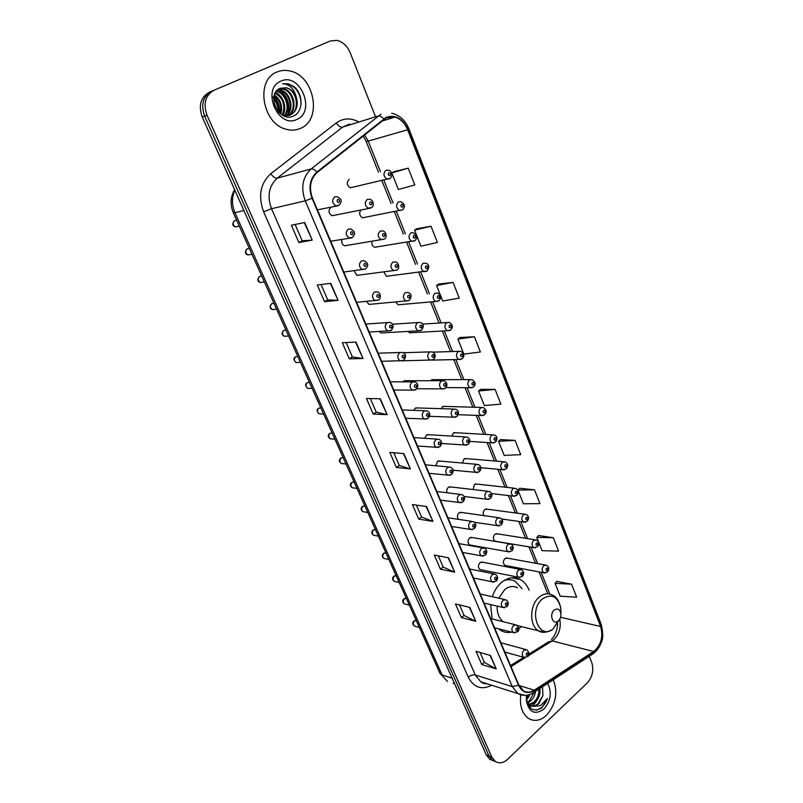 <?xml version="1.0" encoding="UTF-8"?>
<svg xmlns="http://www.w3.org/2000/svg" width="803" height="803" viewBox="0 0 803 803"><rect width="100%" height="100%" fill="white"/><g stroke="black" fill="none" stroke-linecap="round" stroke-linejoin="round"><path stroke-width="1.2" d="M529.087 590.205C527.139 585.307 524.239 581.753 520.384 579.565C514.211 576.424 507.958 577.337 501.614 582.326C497.438 585.889 494.327 590.687 492.299 596.719M490.613 604.609L492.088 618.942M498.502 628.799L500.701 630.375C504.083 632.342 507.687 632.935 511.531 632.152M518.698 628.849L521.388 626.581M341.968 239.555C341.285 242.466 342.148 244.554 344.547 245.818L347.458 245.337M354.163 270.842L356.873 275.369L359.654 275.017M366.6 301.446L369.009 304.417L371.648 304.176M379.247 331.488L380.933 332.964L418.122 330.866C415.091 328.347 414.89 325.606 417.53 322.625L420.18 322.394C423.673 323.689 424.155 326.259 421.635 330.113L418.122 330.866L420.882 330.585M441.791 380.722L404.24 380.722L406.469 380.722L403.789 380.963L402.875 381.847M453.554 409.048L415.834 407.894L417.921 407.954L415.221 408.215L413.706 410.353M465.098 436.902L427.226 434.624L429.193 434.734L426.463 435.005L424.737 438.318M476.45 464.285L438.438 460.922L440.265 461.083L437.525 461.364L435.858 465.77M487.592 491.215L449.449 486.799L451.166 486.989L448.405 487.301C446.829 488.736 446.368 490.553 447.03 492.771M498.543 517.694L460.28 512.264L461.876 512.485L459.105 512.806C457.178 514.843 456.947 517.022 458.413 519.35M509.303 543.731L470.919 537.317L472.415 537.568L469.645 537.91C467.476 540.529 467.487 542.888 469.665 544.976L508.028 551.711C505.82 549.533 505.81 547.084 508.008 544.354L510.818 543.982C513.619 545.769 513.98 548.078 511.892 550.918L508.028 551.711L509.734 551.922M519.882 569.347L481.388 561.99L482.784 562.251L480.003 562.612C477.885 565.212 477.885 567.54 479.983 569.598L481.358 569.869M330.946 207.325C328.096 210.376 328.447 213.176 332 215.746L335.032 215.114M470.036 379.628L432.014 379.668L434.092 379.668L431.552 379.919L430.719 380.722M372.01 241.472C371.548 244.253 372.421 246.19 374.62 247.294L377.31 246.862M481.318 407.442L443.166 406.368L445.113 406.428L442.553 406.689L441.118 408.667M360.758 210.125C358.901 213.317 359.503 215.877 362.575 217.804L365.375 217.252M408.004 331.438L409.6 332.803L447.311 330.746C444.35 328.297 444.149 325.586 446.709 322.635L449.218 322.404C452.802 324.663 453.304 327.182 450.714 329.973L447.311 330.746L449.851 330.505M383.834 272.046L386.474 276.282L389.043 275.961M395.819 301.998L398.137 304.779L435.678 301.486C432.596 298.987 432.355 296.247 434.975 293.256L437.434 293.025C441.118 295.213 441.64 297.772 439.01 300.724L435.678 301.486L438.328 301.155M492.41 434.804L454.127 432.636L455.963 432.747L453.374 433.028L451.718 436.099M503.31 461.705L464.907 458.493L466.623 458.643L464.024 458.935L462.377 463.04M514.02 488.164L475.506 483.938L477.112 484.119L474.493 484.43L473.067 489.529M524.55 514.191L485.925 508.992L487.441 509.192L484.811 509.524C483.065 511.3 482.754 513.328 483.868 515.606M534.888 539.797L496.184 533.644L497.589 533.875L494.959 534.216C492.851 536.816 492.871 539.144 495.019 541.192L533.704 547.646C531.536 545.528 531.526 543.109 533.654 540.399L536.324 540.028C539.154 541.704 539.526 543.972 537.458 546.833L533.704 547.646L535.31 547.847M545.066 564.991L506.271 557.924L507.586 558.165L504.946 558.527C502.889 561.106 502.889 563.405 504.957 565.412L506.271 565.663M349.154 179.39C346.334 182.462 346.725 185.262 350.319 187.792L353.22 187.109M211.621 91.261L209.312 92.245C200.62 97.263 198.271 105.524 202.266 117.037L486.257 754.85L489.73 759.226L492.801 760.531M211.691 91.231C202.968 96.26 200.609 104.551 204.624 116.104L489.007 755.924L492.48 760.311L495.561 761.625L492.48 760.311L489.007 755.924L204.624 116.104C200.609 104.551 202.968 96.26 211.691 91.231L214.08 90.217C205.337 95.256 202.978 103.577 206.993 115.17L491.767 757.008L495.24 761.405C499.195 763.834 503.3 763.151 507.546 759.357L587.244 682.951C592.514 676.929 593.999 670.063 591.691 662.375L589.261 656.252M277.105 71.959C254.842 79.868 262.4 124.395 286.591 129.343C291.599 130.648 296.307 130.297 300.693 128.279C322.716 119.517 314.304 75.07 289.522 70.885C285.165 69.951 281.02 70.313 277.105 71.959C254.842 79.868 262.4 124.395 286.591 129.343C291.599 130.648 296.307 130.297 300.693 128.279C322.716 119.517 314.304 75.07 289.522 70.885C285.165 69.951 281.02 70.313 277.105 71.959M520.776 694.936C519.521 705.817 522.08 713.646 528.454 718.414C534.356 721.817 540.369 720.783 546.482 715.292C555.897 704.382 558.155 692.537 553.257 679.76C558.155 692.537 555.897 704.382 546.482 715.292C540.369 720.783 534.356 721.817 528.454 718.414C522.08 713.646 519.521 705.817 520.776 694.936M386.313 117.84L394.996 117.097C400.677 118.874 404.903 123.1 407.663 129.765L600.644 626.511C603.404 636.789 601.076 645.12 593.658 651.494L534.246 690.209C530.381 692.608 526.718 692.748 523.255 690.64L518.798 685.019L312.447 198.09C308.733 187.531 310.299 178.989 317.165 172.484L386.313 117.84M386.123 117.368L316.894 172.043C309.858 178.708 308.242 187.46 312.066 198.291L518.507 685.29C522.261 692.557 527.541 694.324 534.346 690.6L593.748 651.875C601.347 645.341 603.736 636.799 600.905 626.27L408.014 129.584C402.674 118.382 395.377 114.307 386.123 117.368M571.555 584.183L555.064 583.339L560.193 596.207L576.674 597.201L571.555 584.183L556.78 581.402M553.307 537.699L536.795 537.418L542.075 550.677L558.577 551.119L553.307 537.699L538.572 535.551M534.497 489.79L517.975 490.101L523.405 503.772L539.937 503.632L534.497 489.79L519.812 488.294M515.104 440.375L498.563 441.329L504.174 455.411L520.705 454.649L515.104 440.375L500.47 439.592M408.225 168.158L391.784 172.946L398.358 189.488L414.82 184.951L408.225 168.158L394.072 171.641M431.03 226.235L414.549 230.16L420.913 246.16L437.404 242.476L431.03 226.235L416.757 228.755M453.083 282.415L436.571 285.517L442.734 301.005L459.246 298.124L453.083 282.415L438.699 284.021M474.422 336.768L457.891 339.107L463.863 354.113L480.395 351.975L474.422 336.768L459.948 337.521M495.09 389.395L478.548 391.021L484.329 405.555L500.871 404.13L495.09 389.395L480.525 389.355M375.242 115.983L350.188 52.747C347.237 45.891 342.771 41.756 336.778 40.351L330.214 41.023L214.08 90.217M454.699 572.137L440.415 569.166L434.303 555.044L448.556 557.804L454.699 572.137L448.114 557.714M475.788 621.281L461.414 617.607L455.482 603.926L469.835 607.399L475.788 621.281L469.394 607.299M496.214 668.879L481.75 664.553L476.008 651.293L490.442 655.439L496.214 668.879L490.011 655.308M387.116 414.629L373.214 414.077L366.459 398.489L380.321 398.78L387.116 414.629L379.899 398.77M363.026 358.479L349.285 358.841L342.299 342.72L355.99 342.068L363.026 358.479L355.568 342.088M338.083 300.342L324.522 301.697L317.295 284.995L330.796 283.349L338.083 300.342L330.384 283.399M312.237 240.107L298.887 242.526L291.389 225.231L304.688 222.501L312.237 240.107L304.277 222.592M432.917 521.368L418.744 519.15L412.421 504.555L426.564 506.552L432.917 521.368L426.132 506.492M410.403 468.892L396.361 467.476L389.826 452.4L403.829 453.575L410.403 468.892L403.407 453.534M396.361 467.476L399.252 465.429M393.761 452.731L399.272 465.479L409.962 468.801M418.744 519.15L421.555 517.042M416.396 505.117L421.575 517.092L432.466 521.247M298.887 242.526L302.169 240.77M295.123 224.469L302.179 240.79L311.825 240.167M324.522 301.697L327.704 299.86L337.661 300.352M349.285 358.841L352.366 356.933M346.143 342.54L352.376 356.964L362.595 358.459M373.214 414.077L376.195 412.09M370.354 398.569L376.216 412.13L386.685 414.569M481.75 664.553L484.319 662.294M480.064 652.458L484.339 662.365L495.752 668.688M461.414 617.607L464.054 615.399M459.517 604.9L464.074 615.459L475.326 621.11M440.415 569.166L443.136 567.008M438.308 555.817L443.166 567.059L454.247 571.997M478.548 391.021L480.636 389.264M457.891 339.107L460.059 337.441M436.571 285.517L438.809 283.941M414.549 230.16L416.867 228.674M391.784 172.946L394.203 171.571M498.563 441.329L500.57 439.492M517.975 490.101L519.912 488.204M536.795 537.418L538.672 535.45M555.064 583.339L556.87 581.302M327.714 299.88L321.08 284.533M296.197 96.872C294.018 91.994 290.716 88.962 286.3 87.758L280.257 88.27C265.462 93.57 278.862 123.26 293.125 116.154C303.614 112.44 303.474 93.469 293.527 86.282L288.066 83.773L282.546 83.763C289.311 84.054 293.858 88.43 296.197 96.872C298.626 105.183 296.749 111.215 290.556 114.949L282.716 115.23C287.705 108.034 283.168 95.095 275.319 92.676M280.257 88.27L286.039 87.858C297.18 90.077 300.563 111.065 289.763 115.23L289.351 115.401M274.425 104.52L275.027 106.247M272.388 96.721C277.286 100.847 279.303 106.227 278.43 112.842M273.693 98.879C276.704 102.413 278.119 106.508 277.928 111.175M274.375 94.854C280.759 99.632 282.907 106.016 280.829 113.996M274.184 95.517C279.926 100.134 281.963 106.167 280.307 113.584M275.068 93.168C283.329 98.237 285.727 105.514 282.275 114.98M276.473 91L277.467 91.201C286.541 93.078 291.539 108.646 284.623 115.702M276.162 91.381L276.694 91.502C285.587 93.339 290.656 108.405 284.162 115.622M277.778 89.705L280.558 89.996C290.415 92.004 294.982 109.66 286.42 115.843M277.436 89.996L279.785 90.297C289.441 92.275 294.139 109.399 285.978 115.833M279.243 88.731L283.68 88.782C294.37 90.92 298.224 110.784 288.126 115.692M278.862 88.942L282.897 89.083C293.376 91.191 297.431 110.493 287.705 115.752M280.94 81.113C260.814 88.832 278.119 129.383 296.959 119.366C316.382 111.557 300.091 71.899 280.94 81.113M282.546 83.763L287.875 83.853C296.177 86.854 300.583 93.499 301.095 103.808M273.883 96.932C277.848 101.459 279.655 106.719 279.314 112.691M279.755 90.287C287.504 96.099 290.234 103.868 287.976 113.574M273.964 96.48C278.239 101.188 280.137 106.699 279.645 113.012M558.436 620.789C560.343 618.882 561.156 616.433 560.875 613.452C559.721 609.106 557.483 607.991 554.15 610.119C548.961 614.355 552.785 625.276 557.995 621.151L558.436 620.789M517.513 587.776C513.278 585.598 508.992 586.23 504.665 589.663L498.814 598.185M522.101 588.74L515.285 581.372C511.752 579.465 507.988 579.204 504.003 580.579M510.798 579.846L505.88 579.515M497.137 606.135C496.977 613.171 499.034 618.37 503.29 621.733M535.541 691.333C534.979 695.408 533.252 698.73 530.381 701.28L527.591 702.936M534.266 692.156L529.287 700.929L527.18 702.294M539.807 688.542C540.56 693.983 538.883 698.7 534.768 702.685L529.418 704.883M528.816 704.873L527.892 704.753M538.843 689.165C539.215 694.324 537.488 698.71 533.664 702.334L528.936 704.482M528.314 704.522L527.772 704.522M526.497 695.288L526.387 698.931C528.474 709.3 533.573 712.321 541.704 708.005L547.375 698.52L540.449 705.686L533.041 706.299L538.693 703.95L542.938 695.589L538.08 703.759C534.979 706.178 531.927 706.58 528.946 704.954L527.441 703.749M533.041 706.299L530.05 705.315L526.256 700.296C528.856 712.412 534.728 715.343 543.892 709.109C550.838 700.798 552.083 692.236 547.636 683.433M529.99 694.444L526.437 699.523M528.535 694.896L526.356 698.158M526.467 695.288L526.387 698.931M542.938 695.589L542.497 686.786M547.375 698.52C545.066 704.994 541.342 708.858 536.193 710.123M537.488 699.564C535.37 703.348 532.66 705.837 529.358 707.031M529.036 696.311L526.507 700.075M202.266 117.037L206.993 115.17M486.257 754.85L491.767 757.008M234.857 190.231C231.655 197.387 231.696 204.875 234.968 212.695L243.911 210.557M439.893 673.205L447.442 681.426L439.893 673.205L233.342 212.795L234.968 212.695L442.122 674.952L452.129 678.194M454.618 683.785L453.123 683.293M593.658 651.494L552.143 640.894L554.02 639.459C559.289 633.979 561.207 627.243 559.771 619.264M528.354 655.76L552.143 640.894L548.308 641.988L528.946 654.074M407.663 129.765L368.216 141.087L364.492 134.824M518.507 685.29L512.264 686.575L305.24 200.86C300.583 187.671 302.55 177.031 311.142 168.921L380.953 114.187M349.536 124.063L342.59 127.135L277.256 178.156C268.875 185.945 266.957 196.133 271.524 208.72L475.296 675.022L480.766 681.767L486.608 683.624M383.704 118.894C381.726 116.606 379.829 115.652 378.012 116.033L342.59 127.135C340.402 127.456 338.294 126.061 336.256 122.969C342.901 118.182 350.108 117.67 357.887 121.444M491.677 685.24C481.619 690.299 473.8 687.589 468.229 677.12L263.655 211.841L271.524 208.72L305.24 200.86L312.066 198.291M524.891 695.388L517.794 693.531L512.264 686.575L475.296 675.022C472.977 674.56 470.618 675.253 468.229 677.12M534.346 690.6L533.905 692.397L532.78 693.109M263.655 211.841C257.924 196.133 260.313 183.425 270.822 173.709C273 176.871 275.138 178.356 277.256 178.156L311.142 168.921C312.899 168.63 314.816 169.674 316.894 172.043M593.748 651.875L593.236 653.652L592.102 654.395M600.905 626.27L601.216 624.423L408.928 128.861L408.014 129.584M270.822 173.709L336.256 122.969M534.246 690.209L519.009 685.501M510.999 666.61L525.313 657.667M600.644 626.511L560.564 617.276M549.874 594.11L541.132 572.288M537.659 563.636L531.074 547.204M527.631 538.642L520.846 521.709M517.443 513.237L510.457 495.792M507.084 487.401L499.888 469.454M496.555 461.143L489.147 442.664M485.845 434.433L478.227 415.432M474.954 407.262L467.125 387.739M463.873 379.638L455.823 359.563M452.601 351.523L444.33 330.906M441.128 322.916L432.646 301.747M429.454 293.788L420.782 272.167M417.53 264.067L408.707 242.064M405.405 233.814L396.421 211.41M393.058 203.018L383.904 180.213M380.481 171.661L368.216 141.087L366.128 141.388L363.157 135.888M560.926 613.853L560.825 608.182C557.724 596.308 551.581 593.236 542.396 598.968C527.962 610.551 538.693 640.583 552.966 629.15L559.872 618.952M560.875 613.452L560.825 608.182C559.079 600.654 556.198 596.288 552.203 595.073C547.927 592.845 543.601 593.517 539.225 597.091C529.468 604.85 529.127 625.898 538.652 630.877L545.257 632.192M510.056 579.676L507.305 578.883M389.325 178.928L387.076 179.119C383.402 176.449 383.011 173.518 385.892 170.326L388.11 170.146C392.878 171.139 392.506 176.69 390.037 178.396L350.319 187.792M388.833 172.765C387.819 174.452 388.2 175.415 389.987 175.636C391.001 173.95 390.619 172.986 388.833 172.765M402.494 209.894L399.543 210.537C396.04 207.907 395.688 205.026 398.499 201.894L400.787 201.704C404.923 204.062 405.535 206.762 402.614 209.804L362.575 217.804M401.43 204.353C400.426 206.04 400.807 206.983 402.554 207.174C403.558 205.478 403.176 204.534 401.43 204.353M414.659 240.86L411.798 241.392C408.436 238.812 408.135 235.982 410.875 232.9L413.234 232.699C417.199 235.098 417.781 237.758 414.96 240.649L374.62 247.294M413.796 235.369C412.812 237.066 413.184 237.989 414.9 238.14C415.884 236.443 415.522 235.52 413.796 235.369M426.604 271.273L423.843 271.705C420.621 269.166 420.35 266.385 423.03 263.344L425.449 263.133C429.193 264.147 429.746 266.757 427.096 270.952L386.474 276.282M425.941 265.833C424.978 267.529 425.339 268.433 427.025 268.553C427.999 266.857 427.638 265.944 425.941 265.833M437.876 295.755C436.922 297.451 437.274 298.345 438.94 298.425C439.893 296.729 439.542 295.835 437.876 295.755M449.6 325.155C448.656 326.851 449.007 327.734 450.644 327.785C451.577 326.078 451.236 325.205 449.6 325.155M461.173 359.332L458.754 359.493C455.913 357.084 455.743 354.424 458.232 351.513L460.781 351.262C464.285 353.601 464.766 356.08 462.217 358.72L458.754 359.493L432.476 360.095M461.113 354.043C460.189 355.749 460.531 356.602 462.147 356.622C463.07 354.916 462.719 354.063 461.113 354.043M472.305 387.668L469.996 387.759C467.276 385.39 467.125 382.77 469.564 379.889L472.144 379.628C475.567 382.057 476.028 384.507 473.519 386.966L469.996 387.759L446.006 387.578M472.435 382.429C471.522 384.135 471.863 384.978 473.449 384.968C474.352 383.262 474.021 382.419 472.435 382.429M483.245 415.512L481.057 415.532C478.437 413.214 478.317 410.634 480.706 407.783L483.306 407.502C486.638 409.972 487.09 412.381 484.631 414.739L481.057 415.532L458.202 414.699M483.557 410.333C482.663 412.039 482.994 412.872 484.55 412.832C485.454 411.126 485.112 410.293 483.557 410.333M493.996 442.885L491.938 442.844C489.418 440.566 489.328 438.016 491.647 435.206L494.277 434.905C497.418 436.35 497.84 438.739 495.551 442.051L491.938 442.844L469.785 441.409M494.497 437.765C493.614 439.472 493.935 440.295 495.471 440.215C496.354 438.518 496.033 437.695 494.497 437.765M504.575 469.795L502.638 469.705C500.209 467.466 500.139 464.957 502.417 462.167L505.057 461.845C508.108 463.391 508.52 465.74 506.291 468.902L502.638 469.705L480.907 467.707M505.248 464.736C504.384 466.443 504.706 467.246 506.211 467.145C507.074 465.439 506.763 464.636 505.248 464.736M514.984 496.244L513.157 496.113C510.828 493.915 510.778 491.436 512.997 488.676L515.656 488.344C518.628 489.93 519.029 492.249 516.851 495.31L513.157 496.113L491.566 493.574M515.827 491.255C514.964 492.972 515.285 493.755 516.771 493.634C517.624 491.928 517.313 491.135 515.827 491.255M525.222 522.261L523.516 522.091C521.267 519.932 521.237 517.483 523.415 514.753L526.075 514.392C528.976 516.048 529.368 518.336 527.24 521.277L523.516 522.091L501.684 518.979M526.226 517.343C525.383 519.049 525.694 519.832 527.149 519.671C527.993 517.965 527.681 517.192 526.226 517.343M536.454 542.999C535.621 544.705 535.922 545.468 537.368 545.287C538.201 543.581 537.89 542.818 536.454 542.999M545.227 573.011L543.731 572.79C541.644 570.702 541.644 568.323 543.721 565.633L546.401 565.232C549.162 566.958 549.533 569.207 547.505 571.967L543.731 572.79L504.957 565.412M546.512 568.233C545.699 569.939 546 570.692 547.415 570.491C548.228 568.785 547.937 568.032 546.512 568.233M367.262 199.435L369.681 199.254C373.505 199.867 374.63 206.11 371.488 207.535L368.326 208.238C364.703 205.538 364.341 202.607 367.262 199.435M371.387 204.815C372.431 203.089 372.04 202.135 370.213 201.934C369.169 203.661 369.561 204.624 371.387 204.815M370.785 208.057L332 215.746M380.17 231.083L382.66 230.893C386.474 231.465 387.257 237.849 384.376 239.013L381.104 239.736C377.641 237.086 377.33 234.195 380.17 231.083M384.215 239.123L344.547 245.818M384.266 236.423C385.289 234.697 384.908 233.753 383.121 233.593C382.098 235.329 382.479 236.273 384.266 236.423M392.848 262.149L395.397 261.949C399.111 262.42 399.723 268.844 397.023 269.928L393.661 270.661C390.348 268.051 390.077 265.211 392.848 262.149M396.662 270.169L356.873 275.369M396.913 267.459C397.917 265.733 397.545 264.799 395.789 264.679C394.775 266.415 395.156 267.339 396.913 267.459M405.304 292.653L407.904 292.443C411.507 293.697 412.019 296.317 409.44 300.292L405.997 301.035C402.825 298.475 402.594 295.675 405.304 292.653M408.888 300.653L369.009 304.417M409.329 297.933C410.323 296.207 409.952 295.293 408.225 295.203C407.231 296.939 407.603 297.853 409.329 297.933M421.535 327.865C422.498 326.128 422.137 325.235 420.441 325.185C419.467 326.921 419.828 327.815 421.535 327.865M429.535 352.055L432.225 351.814C435.627 353.792 436.089 356.321 433.62 359.413L430.037 360.176C427.126 357.706 426.965 354.996 429.535 352.055M433.51 357.265C434.463 355.528 434.112 354.655 432.436 354.635C431.482 356.371 431.833 357.245 433.51 357.265M432.666 359.985L402.815 360.798M441.339 380.973L444.059 380.722C447.371 382.76 447.813 385.249 445.394 388.2L441.75 388.973C438.96 386.544 438.819 383.874 441.339 380.973M445.284 386.153C446.227 384.416 445.876 383.553 444.23 383.563C443.286 385.299 443.637 386.163 445.284 386.153M444.25 388.873L416.877 388.742M452.932 409.389L455.682 409.118C458.854 410.644 459.286 413.103 456.957 416.496L453.263 417.269C450.583 414.88 450.473 412.26 452.932 409.389M456.847 414.529C457.77 412.792 457.429 411.949 455.813 411.989C454.879 413.726 455.231 414.579 456.847 414.529M455.632 417.239L429.555 416.325M464.325 437.314L467.095 437.023C470.187 438.599 470.598 441.028 468.32 444.3L464.586 445.073C462.016 442.744 461.926 440.154 464.325 437.314M468.209 442.423C469.123 440.686 468.781 439.853 467.195 439.924C466.282 441.67 466.623 442.503 468.209 442.423M466.814 445.113L441.59 443.487M475.527 464.756L478.307 464.455C481.338 466.111 481.73 468.5 479.491 471.632L475.717 472.415C473.248 470.116 473.178 467.567 475.527 464.756M479.381 469.835C480.284 468.099 479.943 467.276 478.377 467.386C477.484 469.123 477.815 469.946 479.381 469.835M477.815 472.515L453.103 470.217M486.538 491.737L489.338 491.416C492.269 493.082 492.651 495.451 490.472 498.502L486.668 499.295C484.289 497.037 484.239 494.518 486.538 491.737M490.362 496.786C491.245 495.049 490.924 494.246 489.378 494.377C488.495 496.113 488.826 496.916 490.362 496.786M488.625 499.436L464.114 496.485M497.358 518.266L500.169 517.925C503.039 519.671 503.401 522 501.273 524.931L497.428 525.724C495.14 523.506 495.12 521.027 497.358 518.266M501.162 523.285C502.036 521.538 501.714 520.756 500.189 520.906C499.325 522.653 499.647 523.446 501.162 523.285M499.265 525.905L474.412 522.261M511.782 549.332C512.635 547.596 512.324 546.823 510.828 547.004C509.965 548.74 510.286 549.523 511.782 549.332M518.477 570.01L521.288 569.618C524.028 571.445 524.369 573.733 522.331 576.474L518.447 577.267C516.319 575.139 516.329 572.72 518.477 570.01M522.221 574.958C523.064 573.222 522.753 572.459 521.288 572.669C520.434 574.406 520.745 575.169 522.221 574.958M520.043 577.518L479.983 569.598M235.781 220.423L234.627 220.684C232.378 222.953 232.659 225.041 235.45 226.948L237.959 226.406M334.731 196.876L337.29 196.705C340.853 198.923 343.011 200.338 339.087 205.166L335.815 205.849C332.071 203.069 331.709 200.077 334.731 196.876M338.936 202.366C340.01 200.609 339.609 199.626 337.712 199.425C336.628 201.182 337.029 202.165 338.936 202.366M338.414 205.678L317.436 209.854M248.669 248.518L247.244 248.779C245.056 251.008 245.296 253.065 247.966 254.952L250.375 254.531M348.221 229.186L350.851 229.016C354.354 231.154 356.261 232.83 352.527 237.317L349.154 238.009C345.581 235.279 345.27 232.338 348.221 229.186M352.387 234.647C353.44 232.88 353.039 231.916 351.182 231.756C350.118 233.522 350.52 234.486 352.387 234.647M351.824 237.839L330.736 241.231M261.346 276.182L259.66 276.423C257.532 278.611 257.733 280.638 260.292 282.495L262.591 282.184M361.45 260.905L364.15 260.724C367.633 263.003 369.29 264.548 365.726 268.864L362.253 269.577C358.841 266.887 358.58 264.006 361.45 260.905M365.526 269.005L343.794 272.056M365.576 266.325C366.63 264.558 366.228 263.615 364.401 263.494C363.357 265.261 363.749 266.205 365.576 266.325M273.803 303.414L271.886 303.614C269.798 305.772 269.979 307.77 272.418 309.597L274.606 309.386M374.439 292.041L377.189 291.84C381.315 292.543 380.863 299.529 378.685 299.85L375.121 300.563C371.869 297.933 371.638 295.092 374.439 292.041M378.273 300.121L356.622 302.329M378.534 297.421C379.568 295.655 379.177 294.731 377.38 294.641C376.346 296.407 376.737 297.341 378.534 297.421M286.009 330.224L283.901 330.374C281.863 332.492 282.014 334.46 284.362 336.266L286.43 336.146M387.187 322.605L389.987 322.394C393.55 323.82 394.022 326.45 391.402 330.274L387.769 330.997C384.647 328.407 384.456 325.606 387.187 322.605L365.827 324.041M390.78 330.675L369.229 332.071M391.252 327.955C392.265 326.189 391.884 325.275 390.117 325.225C389.104 326.992 389.485 327.905 391.252 327.955M297.833 356.532L295.735 356.713C293.747 358.8 293.868 360.738 296.116 362.514L298.064 362.474M399.713 352.617L402.554 352.397C405.997 353.892 406.448 356.472 403.889 360.145L400.185 360.878C397.204 358.339 397.043 355.588 399.713 352.617M403.748 357.937C404.742 356.161 404.371 355.267 402.624 355.247C401.63 357.024 402.002 357.917 403.748 357.937M403.056 360.657L381.616 361.3M309.446 382.419L307.378 382.629C305.431 384.687 305.541 386.604 307.7 388.361L309.526 388.371M412.009 382.098L414.88 381.857C418.222 383.412 418.644 385.952 416.155 389.485L412.391 390.228C409.54 387.739 409.41 385.028 412.009 382.098M416.014 387.377C416.988 385.601 416.627 384.727 414.92 384.737C413.936 386.514 414.298 387.397 416.014 387.377M415.111 390.107L393.791 390.027M320.879 407.904L318.841 408.145C316.944 410.182 317.024 412.059 319.092 413.796L320.809 413.866M424.084 411.056L426.985 410.795C430.187 412.421 430.599 414.92 428.21 418.313L424.385 419.056C421.645 416.616 421.545 413.946 424.084 411.056M428.059 416.295C429.023 414.529 428.661 413.665 426.985 413.706C426.022 415.482 426.383 416.345 428.059 416.295M426.955 419.025L405.756 418.263M332.131 432.998L330.133 433.259C328.266 435.276 328.327 437.133 330.324 438.829L331.93 438.95M435.949 439.502L438.88 439.231C441.991 440.887 442.383 443.356 440.044 446.639L436.18 447.391C433.55 444.992 433.479 442.363 435.949 439.502M439.903 444.711C440.847 442.935 440.496 442.092 438.839 442.162C437.896 443.939 438.247 444.792 439.903 444.711M438.589 447.432L417.51 446.006M343.212 457.7L341.245 457.991C339.418 459.989 339.468 461.815 341.385 463.492L342.881 463.642M447.612 467.446L450.553 467.155C453.595 468.902 453.966 471.341 451.667 474.473L447.773 475.225C445.243 472.877 445.193 470.277 447.612 467.446M451.527 472.626C452.46 470.849 452.119 470.016 450.493 470.126C449.56 471.903 449.901 472.736 451.527 472.626M450.031 475.326L429.073 473.298M354.133 482.021L352.186 482.352C350.399 484.319 350.429 486.126 352.276 487.772L353.671 487.963M459.075 494.919L462.026 494.608C464.967 496.354 465.328 498.763 463.1 501.825L459.165 502.588C456.736 500.279 456.706 497.719 459.075 494.919M462.96 500.058C463.873 498.292 463.532 497.469 461.936 497.609C461.022 499.386 461.364 500.199 462.96 500.058M461.273 502.748L440.445 500.118M364.883 505.98L362.956 506.332C361.209 508.279 361.23 510.066 363.006 511.692L364.301 511.902M470.337 521.91L473.298 521.579C476.169 523.405 476.52 525.784 474.332 528.715L470.367 529.478C468.039 527.21 468.019 524.69 470.337 521.91M474.192 527.029C475.095 525.252 474.764 524.449 473.188 524.61C472.284 526.387 472.616 527.19 474.192 527.029M472.335 529.679L451.627 526.507M375.463 529.578L373.576 529.96C371.859 531.887 371.869 533.654 373.586 535.25L374.79 535.471M481.409 548.449L484.37 548.098C487.19 549.995 487.531 552.344 485.373 555.144L481.388 555.917C479.14 553.699 479.15 551.209 481.409 548.449M485.233 553.528C486.126 551.761 485.795 550.968 484.249 551.159C483.356 552.936 483.687 553.729 485.233 553.528M483.215 556.158L462.618 552.454M385.892 552.825L384.035 553.227C382.348 555.144 382.338 556.891 383.995 558.466L385.119 558.697M492.289 574.546L495.25 574.165C498.001 576.062 498.332 578.391 496.234 581.141L492.219 581.914C490.061 579.736 490.081 577.277 492.289 574.546M496.093 579.595C496.967 577.819 496.645 577.036 495.12 577.257C494.246 579.033 494.568 579.816 496.093 579.595M493.925 582.185L473.439 577.969M396.17 575.731L394.333 576.152C392.687 578.06 392.667 579.776 394.263 581.332L395.307 581.573M502.989 600.202L505.95 599.801C508.64 601.768 508.951 604.067 506.904 606.697L502.879 607.48C500.791 605.332 500.831 602.912 502.989 600.202M506.773 605.211C507.637 603.444 507.315 602.682 505.81 602.923C504.946 604.699 505.268 605.462 506.773 605.211M504.455 607.771L484.079 603.083M406.298 598.295L404.481 598.747C402.865 600.634 402.835 602.33 404.381 603.856L405.354 604.107M513.519 625.437L516.48 625.005C519.28 627.976 519.581 630.255 517.403 631.841L513.358 632.623C511.35 630.516 511.401 628.117 513.519 625.437M517.273 630.415C518.116 628.649 517.805 627.896 516.329 628.157C515.476 629.933 515.787 630.686 517.273 630.415M514.823 632.925L494.548 627.785M416.265 620.538L414.478 621.01C412.903 622.877 412.862 624.563 414.358 626.059L415.251 626.31M523.867 650.249L526.818 649.798C529.558 652.769 529.86 655.027 527.722 656.563L523.676 657.356C521.739 655.288 521.799 652.919 523.867 650.249M527.591 655.198C528.434 653.431 528.123 652.688 526.668 652.98C525.835 654.756 526.136 655.499 527.591 655.198M525.032 657.667L504.846 652.096M511.641 577.799L520.384 579.565M489.73 759.226L495.24 761.405M233.342 212.795C229.969 204.584 230.391 196.886 234.617 189.689M394.996 117.097L381.626 121.183M486.859 683.704C484.51 683.885 482.483 683.243 480.766 681.767L517.794 693.531C523.195 696.311 528.565 695.93 533.905 692.397L593.236 653.652C596.729 651.123 599.349 647.519 601.096 642.852C603.224 639.389 603.264 633.246 601.216 624.423M408.928 128.861C405.344 120.269 399.603 115.07 391.693 113.253M510.547 665.557L523.686 657.356M547.817 593.778L539.024 571.897M535.561 563.254L528.966 546.853M525.533 538.311L518.748 521.408M515.355 512.956L508.359 495.551M504.997 487.17L497.81 469.263M494.477 460.962L487.07 442.533M483.767 434.313L476.159 415.352M472.887 407.211L465.057 387.719M461.815 379.638L453.765 359.614M450.543 351.584L442.282 331.017M439.08 323.047L430.599 301.928M427.407 293.988L418.744 272.418M415.502 264.338L406.689 242.386M403.387 234.155L394.403 211.811M391.041 203.44L381.907 180.685M378.484 172.153L366.128 141.388M551.5 639.509C555.204 635.404 557.262 630.184 557.683 623.841M276.694 91.502L277.467 91.201M279.785 90.297L280.558 89.996M282.897 89.083L283.68 88.782M517.383 625.577L538.652 630.877C542.256 633.276 547.024 632.704 552.966 629.15L557.995 621.151M528.946 704.954L530.05 705.315M422.549 324.101L446.849 322.555M433.048 352.146L458.543 351.333M392.436 324.221L417.62 322.565M403.387 352.748L429.816 351.895M233.904 221.226C232.097 224.137 232.609 226.044 235.45 226.948L239.314 226.105M246.651 249.211C244.714 252.042 245.146 253.949 247.966 254.952L251.941 254.25M259.178 276.754C257.151 279.524 257.522 281.431 260.292 282.495L264.368 281.943M271.374 303.956C269.396 306.616 269.738 308.503 272.418 309.597L276.593 309.195M283.379 330.716C281.451 333.305 281.783 335.152 284.362 336.266L288.628 336.015M378.183 353.19L399.944 352.487M295.183 357.044C293.286 358.289 293.597 360.115 296.116 362.514L300.473 362.414M390.318 381.826L412.441 381.857M306.806 382.961C304.969 384.225 305.27 386.022 307.7 388.361L312.126 388.401M402.243 409.962L424.697 410.724M318.249 408.466C316.472 409.771 316.753 411.548 319.092 413.796L323.609 413.977M413.957 437.615L436.742 439.09M329.521 433.58C327.594 435.487 327.855 437.233 330.324 438.829L334.901 439.171M341.707 457.74L341.084 457.991M425.47 464.796L448.566 466.975M340.613 458.312C338.736 460.179 338.996 461.906 341.385 463.492L346.033 463.973M352.778 482.041L351.985 482.342M436.792 491.506L460.169 494.377M351.533 482.653C349.717 484.43 349.957 486.136 352.276 487.772L356.984 488.395M363.669 505.98L362.725 506.332M447.923 517.774L471.572 521.328M362.294 506.633C360.517 508.339 360.758 510.025 363.006 511.692L367.774 512.444M374.399 529.558L373.295 529.95M458.874 543.611L482.774 547.817M372.883 530.241C371.247 532.198 371.478 533.875 373.586 535.25L378.404 536.143M384.958 552.795L383.714 553.217M469.645 569.016L493.775 573.864M383.322 553.508C381.726 555.375 381.947 557.021 383.995 558.466L388.883 559.48M395.347 575.691L393.972 576.142M480.234 593.999L504.575 599.49M393.611 576.424C392.045 578.25 392.265 579.886 394.263 581.332L399.191 582.476M405.585 598.255L404.09 598.727M490.653 618.591L515.195 624.684M403.738 598.998C402.152 600.524 402.363 602.15 404.381 603.856L409.359 605.131M415.673 620.488L414.057 620.98M500.901 642.771L525.634 649.476M413.726 621.241C412.17 622.726 412.381 624.332 414.358 626.059L419.377 627.464"/></g></svg>

